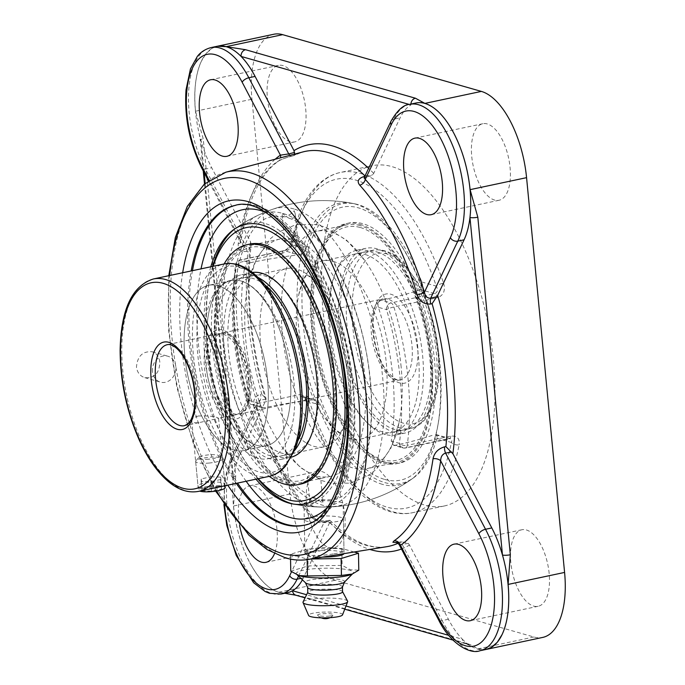 <?xml version="1.0" encoding="UTF-8"?>
<svg xmlns="http://www.w3.org/2000/svg" width="685" height="685" viewBox="0 0 685 685"><rect width="100%" height="100%" fill="white"/><g stroke="black" fill="none" stroke-linecap="round" stroke-linejoin="round"><path stroke-width="0.51" stroke-dasharray="3.42 2.57" d="M334.006 553.797C340.428 552.769 343.759 551.733 343.981 550.68C344.581 548.668 326.925 546.245 314.775 548.334C308.396 549.541 305.099 551.057 304.893 552.889C304.337 556.494 321.864 555.972 334.006 553.797M333.15 506.583C320.982 507.808 303.421 506.189 304.012 503.869C304.234 502.67 307.565 501.754 313.995 501.112C326.163 499.896 343.724 501.506 343.142 503.826C342.911 505.033 339.589 505.95 333.15 506.583M312.574 399.826L315.297 400.057L317.772 401.196L321.179 405.272A142.874 66.197 -102 0 0 413.706 477.702A142.874 66.197 -102 0 0 436.893 438.314L437.133 436.508L435.84 434.487L434.367 434.615L451.124 438.957L451.894 440.78L451.355 442.442A5.797 3.459 10.9 0 0 459.13 444.788A173.913 80.573 78 0 1 412.67 512.688A173.913 80.573 78 0 1 307.642 396.452L299.619 394.594L301.16 396.564L312.574 399.826A133.892 28.308 -5.5 0 0 264.264 407.763L252.885 404.518L299.619 394.594M321.179 405.272L306.726 401.136A5.797 4.992 105.9 0 0 303.292 396.632L303.292 396.632A5.797 4.992 105.9 0 0 301.16 396.564M436.893 438.314L451.355 442.442A168.116 77.884 -102 0 1 387.265 507.2A168.116 77.884 -102 0 1 306.726 401.136L305.253 398.327L305.955 397.172L307.642 396.452M282.109 253.33A5.797 2.689 78 0 1 283.718 250.71A5.797 2.689 78 0 1 284.378 250.736L240.735 260.009A5.797 2.689 -102 0 0 240.075 259.975A5.797 2.689 -102 0 0 238.466 262.603L282.109 253.33C288.548 251.027 292.486 246.703 293.951 240.358A173.913 80.573 78 0 1 340.402 172.457A173.913 80.573 78 0 1 360.25 173.373A173.913 80.573 78 0 1 443.563 283.085A5.797 1.31 161.1 0 0 436.302 286.133C438.16 289.926 437.604 292.426 434.632 293.651A5.797 2.689 78 0 1 437.544 297.718L393.892 306.991A173.913 80.573 78 0 1 407.215 445.353L450.867 436.08C457.152 435.686 459.9 438.58 459.13 444.788M450.867 436.08A5.797 2.689 78 0 1 449.257 438.708A5.797 2.689 78 0 1 448.598 438.674L404.946 447.947A5.797 4.992 -74.1 0 1 402.814 447.879A5.797 4.992 -74.1 0 1 399.381 443.375A168.116 77.884 -102 0 0 386.503 309.629A5.797 4.992 -74.1 0 1 390.981 302.916L434.632 293.651L420.402 289.584C422.679 288.222 423.159 285.705 421.84 282.006A142.874 66.197 -102 0 0 355.566 203.993A142.874 66.197 -102 0 0 306.135 248.963C305.099 251.986 302.59 253.929 298.609 254.803L284.378 250.736C287.683 249.623 290.106 247.662 291.673 244.836A5.797 3.459 -169.1 0 1 291.005 242.67L291.005 242.67A5.797 3.459 -169.1 0 1 293.951 240.358M443.563 283.085C445.652 290.414 443.649 295.295 437.544 297.718M395.382 445.216L393.378 445.181L391.246 441.046L399.381 443.375A5.797 3.16 7.9 0 0 407.215 445.353A5.797 2.689 -102 0 1 405.606 447.973A5.797 2.689 -102 0 1 404.946 447.947L395.382 445.216A133.892 28.308 -5.5 0 0 434.367 434.615M378.36 307.3C377.392 303.72 378.411 301.357 381.417 300.184L390.981 302.916A5.797 2.689 78 0 1 393.892 306.991A5.797 0.925 -16.8 0 0 386.503 309.629L378.36 307.3A153.097 70.932 78 0 1 392.779 376.459A153.097 70.932 78 0 1 391.246 441.046M249.117 402.746L249.126 400.46A168.116 77.884 -102 0 1 236.248 266.713A5.797 4.992 105.9 0 1 240.735 260.009L250.299 262.74C247.062 263.845 245.093 265.943 244.391 269.042L236.248 266.713A5.797 3.16 -172.1 0 1 235.537 264.855A5.797 3.16 -172.1 0 1 238.466 262.603A173.913 80.573 78 0 0 252.885 404.518L250.907 404.501L249.117 402.746C234.612 354.171 230.092 308.207 235.537 264.855A5.797 5.797 0 0 1 240.075 259.975L283.718 250.71C287.512 249.297 289.935 246.617 291.005 242.67L299.371 213.686C304.962 199.9 312.266 189.274 321.299 181.816C327.122 177.072 333.492 173.947 340.402 172.457L372.143 165.71A173.913 80.573 -102 0 0 325.692 332.011A173.913 80.573 -102 0 0 424.572 505.025A173.913 80.573 -102 0 0 444.411 505.95A173.913 80.573 -102 0 0 490.862 339.649A173.913 80.573 -102 0 0 391.983 166.635A173.913 80.573 -102 0 0 372.143 165.71M249.126 400.46L257.269 402.789L262.004 407.669L264.264 407.763M420.402 289.584A133.892 28.308 174.5 0 1 381.417 300.184M250.299 262.74A133.892 28.308 174.5 0 1 298.609 254.803M257.269 402.789A153.097 70.932 78 0 1 244.391 269.042M210.809 266.782A142.874 66.197 -102 0 0 255.933 479.183M204.104 172.552L201.039 140.665A77.516 35.911 78 0 0 211.691 167.739L250.599 241.942L251.172 244.922L248.004 251.104L246.78 251.421C240.726 252.174 237.875 249.614 238.226 243.757A201.279 93.254 78 0 1 277.271 161.626C280.627 159.622 285.585 157.747 292.127 156.009L293.36 155.692A201.835 93.511 78 0 1 302.975 151.916L293.36 155.692M302.385 579.818A77.516 35.911 78 0 0 303.386 577.84L329.793 522.287L329.673 520.249L328.577 521.482L327.344 521.705C320.726 522.441 315.451 520.985 311.521 517.338A201.279 93.254 78 0 1 254.007 407.635C252.414 400.793 254.589 396.332 260.531 394.26L261.764 394.038A201.835 93.511 78 0 1 248.004 251.104M396.469 542.623L400.519 542.023A201.835 93.511 78 0 1 397.865 543.333M409.236 104.437L410.966 104.933A77.516 35.911 78 0 0 400.117 117.837L373.71 173.391L372.786 174.744L370.037 176.225L364.026 176.542M415.983 102.998A77.516 35.911 78 0 0 410.966 104.933A5.797 4.992 -74.1 0 1 410.94 104.069M203.257 170.925L200.294 140.151A5.797 1.224 174.5 0 0 201.039 140.665A77.516 35.911 78 0 1 199.095 133.198A77.516 35.911 78 0 1 195.448 111.244A77.516 35.911 78 0 1 201.424 61.093A77.516 35.911 78 0 1 217.145 46.289L212.187 48.258L206.279 53.361L201.424 61.093C195.619 73.843 193.649 90.557 195.499 111.227L203.222 138.79L235.726 476.332A5.797 1.224 -5.5 0 0 232.797 477.693A5.797 1.224 -5.5 0 0 233.542 478.207A77.516 35.911 78 0 1 239.442 455.859L265.849 400.305L266.063 398.661C250.753 344.349 245.795 293.103 251.172 244.922M199.095 133.198L200.294 140.151A5.797 1.224 174.5 0 1 203.222 138.79M235.726 476.332L233.517 506.001C235.649 526.765 241.043 545.602 249.708 562.513A77.516 35.911 78 0 1 233.457 506.01A77.516 35.911 78 0 1 232.909 485.905A77.516 35.911 78 0 1 233.542 478.207L205.149 183.383M295.954 595.239L295.963 595.239A5.797 4.992 105.9 0 0 298.103 595.308L467.983 643.823A5.797 4.992 -74.1 0 1 465.851 643.763L465.851 643.763A5.797 4.992 -74.1 0 1 462.418 639.251A77.516 35.911 78 0 1 448.401 619.257L409.493 545.046L408.277 543.402L401.684 541.766L400.519 542.023M467.983 643.823C472.299 645.356 475.441 647.077 477.419 648.995L486.333 649.389M486.247 649.406L486.059 649.448A77.516 35.911 78 0 1 477.359 649.003A77.516 35.911 78 0 1 470.244 645.715A77.516 35.911 78 0 1 462.418 639.251L448.632 635.32M287.52 592.671A77.516 35.911 78 0 1 281.783 592.902A77.516 35.911 78 0 1 278.675 592.26A77.516 35.911 78 0 1 249.708 562.513C258.579 579.048 268.255 588.963 278.726 592.251L298.103 595.308M273.82 34.25A77.516 35.911 -102 0 0 251.969 99.231L289.986 494.005A77.516 35.911 -102 0 0 335.196 580.255L533.889 636.999A77.516 35.911 -102 0 0 542.734 637.41M364.506 176.961A5.797 2.475 -103.5 0 0 365.687 177.269A5.797 2.475 -103.5 0 0 366.732 176.199L364.18 177.646M289.858 155.367A5.797 2.808 -104.6 0 0 291.844 156.12A5.797 2.808 -104.6 0 0 292.127 156.009M277.271 161.626A5.797 5.043 55.4 0 0 278.658 160.992A5.797 5.043 55.4 0 0 278.667 160.984A5.797 5.043 55.4 0 0 280.602 157.798M294.618 154.116L293.848 155.572M246.78 251.421A5.797 2.808 -104.6 0 0 245.35 245.247L242.79 244.947L241.06 243.047L240.238 239.639A5.797 3.202 -171.7 0 1 240.949 241.54A5.797 3.202 -171.7 0 1 240.949 241.548A5.797 3.202 -171.7 0 1 238.226 243.757M400.494 545.328C398.661 545.226 399.227 544.926 402.181 544.412A5.797 2.56 -99.5 0 0 399.603 542.109A5.797 2.56 -99.5 0 0 399.235 542.237M327.344 521.705A5.797 2.886 -100.4 0 0 325.555 521.002A5.797 2.886 -100.4 0 0 324.21 522.15L315.639 521.097A5.797 4.016 137.8 0 0 314.903 518.271C291.074 491.487 271.765 454.6 256.986 407.601A5.797 0.976 -17.1 0 1 256.473 408.234L257.123 402.866L257.902 401.615L260.266 400.168A5.797 2.886 -100.4 0 0 260.531 394.26M254.007 407.635A5.797 0.976 -17.1 0 1 256.986 407.592M239.442 455.859L233.157 457.195L260.266 400.168L266.14 399.09L261.764 394.038M314.903 518.271A5.797 4.016 137.8 0 0 314.903 518.262A5.797 4.016 137.8 0 0 311.521 517.338M239.596 525.344A39.122 18.127 78 0 1 249.683 485.802A39.122 18.127 78 0 1 254.152 486.007A39.122 18.127 78 0 1 273.837 513.622A39.122 18.127 78 0 1 274.488 553.66M329.314 547.726A39.122 18.127 -102 0 0 333.775 547.931A39.122 18.127 -102 0 0 343.382 505.898A39.122 18.127 -102 0 0 317.515 471.391A39.122 18.127 -102 0 0 307.068 508.801A39.122 18.127 -102 0 0 329.314 547.726M267.39 98.16A39.122 18.127 -102 0 0 294.678 141.906A39.122 18.127 -102 0 0 304.286 99.873A39.122 18.127 -102 0 0 278.418 65.366A39.122 18.127 -102 0 0 267.39 98.16M487.24 123.934A39.122 18.127 -102 0 0 482.779 123.728A39.122 18.127 -102 0 0 473.172 165.761A39.122 18.127 -102 0 0 499.04 200.268A39.122 18.127 -102 0 0 509.486 162.859A39.122 18.127 -102 0 0 487.24 123.934M549.164 573.499A39.122 18.127 -102 0 0 521.876 529.753A39.122 18.127 -102 0 0 512.269 571.787A39.122 18.127 -102 0 0 538.127 606.293A39.122 18.127 -102 0 0 549.164 573.499M314.269 516.567A19.565 3.331 179 0 1 343.408 518.947A19.565 3.331 179 0 1 323.911 522.629A19.565 3.331 179 0 1 304.294 519.658A19.565 3.331 179 0 1 314.269 516.567M290.765 571.213L308.122 565.93L342.132 565.399L350.497 569.774L358.794 570.16M354.128 551.99L341.832 548.479L307.813 549.002L290.457 554.293L290.543 559.14M307.813 549.002L308.122 565.93M341.832 548.479L342.132 565.399M290.457 554.293L307.12 559.046L307.128 559.628M307.12 559.046L311.11 558.986M351.182 574.484A28.573 4.863 -1 0 0 352.989 573.388A28.573 4.863 -1 0 0 349.735 570.254A28.573 4.863 -1 0 0 315.211 568.653A28.573 4.863 -1 0 0 296.682 574.407A28.573 4.863 -1 0 0 298.532 575.434M322.644 557.111A19.565 3.331 179 0 1 304.911 554.114A19.565 3.331 179 0 1 314.894 551.023A19.565 3.331 179 0 1 344.033 553.412A19.565 3.331 179 0 1 343.99 553.634M329.476 616.072A7.972 1.353 -1 0 0 333.458 615.019A7.972 1.353 -1 0 0 325.555 613.597A7.972 1.353 -1 0 0 317.703 615.301A7.972 1.353 -1 0 0 329.476 616.072M344.384 582.173A19.677 3.348 -1 0 0 344.606 581.848A19.677 3.348 -1 0 0 342.14 580.015A19.677 3.348 -1 0 0 319.27 578.851A19.677 3.348 -1 0 0 305.364 582.558A19.677 3.348 -1 0 0 305.604 582.875M342.423 587.122A17.39 2.963 -1 0 0 342.466 586.899A17.39 2.963 -1 0 0 340.24 585.504A17.39 2.963 -1 0 0 320.649 584.433A17.39 2.963 -1 0 0 307.685 587.524A17.39 2.963 -1 0 0 307.745 587.747M342.551 591.797A17.39 2.963 -1 0 0 342.483 591.54A17.39 2.963 -1 0 0 340.325 590.393A17.39 2.963 -1 0 0 321.47 589.28A17.39 2.963 -1 0 0 307.839 592.165A17.39 2.963 -1 0 0 307.779 592.422M347.612 601.173A22.357 3.802 -1 0 0 344.838 599.7A22.357 3.802 -1 0 0 320.589 598.262A22.357 3.802 -1 0 0 303.061 601.978M342.543 614.856A17.005 2.894 -1 0 0 340.402 613.28A17.005 2.894 -1 0 0 320.674 612.27A17.005 2.894 -1 0 0 308.618 615.464M152.438 371.647A13.477 11.602 -74.1 0 1 167.825 356.209A13.477 11.602 -74.1 0 1 175.805 366.68A13.477 11.602 -74.1 0 1 160.418 382.127A13.477 11.602 -74.1 0 1 152.438 371.647M159.836 362.125C159.151 356.705 156.6 353.246 152.198 351.748C142.634 351.045 137.394 356.166 136.469 367.091C137.257 372.537 140.031 376.065 144.792 377.666C154.433 378.385 159.442 373.205 159.836 362.125M218.01 486.487C222.497 485.571 224.783 484.723 224.885 483.944C222.479 481.906 215.784 481.495 204.815 482.719C200.345 483.798 198.093 485.066 198.059 486.53C200.499 488.859 207.153 488.85 218.01 486.487M290.106 374.952A84.469 39.139 -102 0 0 231.196 280.507A84.469 39.139 -102 0 0 207.384 351.328A84.469 39.139 -102 0 0 266.294 445.764A84.469 39.139 -102 0 0 290.106 374.952A84.469 39.139 78 0 1 266.294 445.764A84.469 39.139 78 0 1 210.466 371.27A84.469 39.139 78 0 1 231.196 280.507A84.469 39.139 78 0 1 240.829 280.953A84.469 39.139 78 0 1 290.106 374.952M222.95 334.083A41.408 19.18 78 0 1 246.489 375.277A41.408 19.18 78 0 1 235.426 414.879A41.408 19.18 78 0 1 208.06 378.36A41.408 19.18 78 0 1 218.224 333.869A41.408 19.18 78 0 1 222.95 334.083M198.385 416C209.439 415.735 216.169 416.506 218.566 418.304L201.972 421.986C195.799 423.381 192.391 423.013 191.731 420.881C191.706 418.86 193.923 417.233 198.385 416M184.839 356.114A84.469 39.139 78 0 1 208.651 285.302A84.469 39.139 78 0 1 267.57 379.738A84.469 39.139 78 0 1 243.757 450.55A84.469 39.139 78 0 1 184.839 356.114A84.469 39.139 -102 0 0 243.757 450.55A84.469 39.139 -102 0 0 267.57 379.738A84.469 39.139 -102 0 0 208.651 285.302A84.469 39.139 -102 0 0 184.839 356.114M349.915 370.439A91.096 42.205 -102 0 0 322.078 289.798A91.096 42.205 -102 0 0 296.776 269.077A91.096 42.205 -102 0 0 286.381 268.597A91.096 42.205 -102 0 0 264.025 366.475A91.096 42.205 -102 0 0 324.236 446.808A91.096 42.205 -102 0 0 348.228 412.927A91.096 42.205 -102 0 0 349.915 370.439M333.133 261.353A91.096 42.205 78 0 1 386.272 362.716A91.096 42.205 78 0 1 360.593 439.085A91.096 42.205 78 0 1 324.895 417.884A91.096 42.205 78 0 1 298.746 294.755A91.096 42.205 78 0 1 322.738 260.874A91.096 42.205 78 0 1 333.133 261.353M240.837 280.953A91.096 42.205 78 0 1 292.623 371.587A91.096 42.205 78 0 1 268.297 458.693A91.096 42.205 78 0 1 208.086 378.351A91.096 42.205 78 0 1 230.443 280.473A91.096 42.205 78 0 1 240.829 280.953M294.122 210.74L295.184 213.617C295.56 215.955 294.559 217.607 292.187 218.575L289.036 218.258C285.371 215.981 283.299 214.371 282.811 213.429L282.169 214.953L283.924 216.802L285.782 216.751C290.397 214.414 293.171 212.41 294.122 210.74M296.485 235.263L291.082 238.996L286.065 240.007L284.669 240.906L290.046 241.814L296.691 240.615L297.401 236.616L296.485 235.263M310.939 505.556C311.726 504.228 314.501 502.319 319.27 499.836L321.128 499.785L322.926 501.703L322.301 503.424C322.01 502.516 319.904 500.812 315.999 498.329L312.865 498.012C310.596 498.834 309.603 500.461 309.894 502.884L310.939 505.556A150.135 69.553 -102 0 0 320.614 507.054A150.135 69.553 -102 0 0 370.388 380.492A150.135 69.553 -102 0 0 282.811 213.429A150.135 69.553 -102 0 0 258.587 215.022A150.135 69.553 -102 0 0 226.906 364.103A150.135 69.553 -102 0 0 310.939 505.556M296.708 240.606A121.331 56.213 78 0 1 364.66 374.678A121.331 56.213 78 0 1 330.461 476.4A121.331 56.213 78 0 1 319.416 476.435L312.762 477.702L308.241 477.539L307.411 476.769L308.764 475.801L313.79 474.825A121.331 56.213 78 0 1 282.366 447.391A121.331 56.213 78 0 1 247.884 285.08A121.331 56.213 78 0 1 280.037 239.031A121.331 56.213 78 0 1 291.082 238.996M286.801 482.094A121.331 56.213 -102 0 0 300.647 482.728A121.331 56.213 -102 0 0 333.056 366.706A121.331 56.213 -102 0 0 264.076 246.001A121.331 56.213 -102 0 0 250.231 245.358A121.331 56.213 -102 0 0 217.821 361.38A121.331 56.213 -102 0 0 286.801 482.094M401.136 366.937A121.331 56.213 -102 0 0 364.608 260.291A121.331 56.213 -102 0 0 330.358 231.924A121.331 56.213 -102 0 0 316.513 231.282A121.331 56.213 -102 0 0 286.741 361.646A121.331 56.213 -102 0 0 366.937 468.651A121.331 56.213 -102 0 0 399.081 422.594A121.331 56.213 -102 0 0 401.136 366.937M313.79 474.825L319.946 478.909L320.708 478.712L319.416 476.435M360.164 225.588A121.331 56.213 -102 0 0 346.327 224.945A121.331 56.213 -102 0 0 313.918 340.967A121.331 56.213 -102 0 0 382.898 461.681A121.331 56.213 -102 0 0 396.743 462.315A121.331 56.213 -102 0 0 429.152 346.293A121.331 56.213 -102 0 0 360.164 225.588M258.262 478.687A139.552 64.655 78 0 1 246.72 463.728A139.552 64.655 78 0 1 208.685 284.643A139.552 64.655 78 0 1 213.146 266.285M293.248 504.032A144.03 66.728 -102 0 0 295.098 504.425A144.03 66.728 -102 0 0 343.399 349.633A144.03 66.728 -102 0 0 236.351 227.788A144.03 66.728 -102 0 0 234.809 228.91M212.675 266.379A144.03 66.728 -102 0 0 209.233 281.526A144.03 66.728 -102 0 0 248.492 466.357A144.03 66.728 -102 0 0 257.8 478.789M382.341 484.329A144.03 66.728 78 0 1 298.317 324.065A144.03 66.728 78 0 1 351.859 203.248A144.03 66.728 78 0 1 398.482 241.325A144.03 66.728 78 0 1 439.376 364.343A144.03 66.728 78 0 1 437.741 426.156A144.03 66.728 78 0 1 410.623 479.894A144.03 66.728 78 0 1 382.341 484.329M293.951 208.985A152.224 70.521 -102 0 0 272.467 209.345A152.224 70.521 -102 0 0 236.659 358.272A152.224 70.521 -102 0 0 322.472 505.188A152.224 70.521 -102 0 0 335.607 506.6A152.224 70.521 -102 0 0 382.752 378.368A152.224 70.521 -102 0 0 293.951 208.985M384.61 479.406A139.552 64.655 -102 0 0 438.289 423.039A139.552 64.655 -102 0 0 400.254 243.954A139.552 64.655 -102 0 0 302.445 283.967A139.552 64.655 -102 0 0 384.61 479.406M208.934 463.06A13.477 2.851 -5.5 0 0 222.479 458.899A13.477 2.851 -5.5 0 0 222.103 458.316A13.477 2.851 -5.5 0 0 209.19 457.315A13.477 2.851 -5.5 0 0 195.901 460.834A13.477 2.851 -5.5 0 0 195.645 461.476A13.477 2.851 -5.5 0 0 208.934 463.06M208.66 459.19A10.215 2.158 174.5 0 1 198.778 457.503A10.215 2.158 174.5 0 1 208.548 454.866A10.215 2.158 174.5 0 1 218.643 455.594A10.215 2.158 174.5 0 1 208.66 459.19M225.228 487.446A13.477 2.851 -5.5 0 0 211.939 485.862A13.477 2.851 -5.5 0 0 198.393 490.032A13.477 2.851 -5.5 0 0 199.78 491.111M210.997 476.811L220.681 477.137L220.579 479.551L210.792 481.623L201.099 481.298L201.21 478.892L210.997 476.811L211.913 486.324L202.126 488.405L202.015 490.82L211.708 491.145L221.495 489.064L221.597 486.658L211.913 486.324M221.597 486.658L220.681 477.137M221.495 489.064L220.579 479.551M211.708 491.145L210.792 481.623M202.015 490.82L201.099 481.298M202.126 488.405L201.21 478.892M360.045 224.303A122.649 56.821 78 0 1 429.778 346.327A122.649 56.821 78 0 1 397.017 463.608A122.649 56.821 78 0 1 383.026 462.966A122.649 56.821 78 0 1 313.293 340.942A122.649 56.821 78 0 1 346.053 223.661A122.649 56.821 78 0 1 360.045 224.303M385.895 462.349A122.649 56.821 78 0 1 316.162 340.334A122.649 56.821 78 0 1 348.922 223.053A122.649 56.821 78 0 1 362.913 223.695A122.649 56.821 78 0 1 432.646 345.719A122.649 56.821 78 0 1 399.894 463A122.649 56.821 78 0 1 385.895 462.349M385.244 434.453A94.41 43.737 78 0 1 331.574 340.531A94.41 43.737 78 0 1 356.782 250.248A94.41 43.737 78 0 1 367.554 250.753A94.41 43.737 78 0 1 421.232 344.675A94.41 43.737 78 0 1 396.016 434.949A94.41 43.737 78 0 1 385.244 434.453M394.509 432.483A94.41 43.737 78 0 1 340.839 338.561A94.41 43.737 78 0 1 366.047 248.287A94.41 43.737 78 0 1 376.818 248.783A94.41 43.737 78 0 1 430.497 342.705A94.41 43.737 78 0 1 405.28 432.98A94.41 43.737 78 0 1 394.509 432.483M377.135 252.003A91.096 42.205 78 0 1 428.921 342.628A91.096 42.205 78 0 1 404.595 429.743A91.096 42.205 78 0 1 394.2 429.264A91.096 42.205 78 0 1 342.406 338.63A91.096 42.205 78 0 1 366.74 251.523A91.096 42.205 78 0 1 377.135 252.003M365.233 254.529A91.096 42.205 78 0 1 417.019 345.163A91.096 42.205 78 0 1 392.693 432.269A91.096 42.205 78 0 1 382.298 431.79A91.096 42.205 78 0 1 330.504 341.164A91.096 42.205 78 0 1 354.839 254.049A91.096 42.205 78 0 1 365.233 254.529M360.353 227.531A119.336 55.288 78 0 1 429.974 360.327A119.336 55.288 78 0 1 382.718 459.738A119.336 55.288 78 0 1 313.096 326.942A119.336 55.288 78 0 1 360.353 227.531M249.957 244.074A122.649 56.821 -102 0 0 241.822 247.251A122.649 56.821 -102 0 0 221.957 384.944A122.649 56.821 -102 0 0 300.921 484.021M224.149 263.948A122.649 56.821 -102 0 0 216.982 376.459A122.649 56.821 -102 0 0 269.265 476.349M252.388 272.476A94.41 43.737 -102 0 0 250.958 272.733A94.41 43.737 -102 0 0 244.691 275.182A94.41 43.737 -102 0 0 229.398 381.168A94.41 43.737 -102 0 0 290.183 457.426A94.41 43.737 -102 0 0 291.604 457.075M258.039 277.425A94.41 43.737 -102 0 0 241.694 274.702A94.41 43.737 -102 0 0 235.426 277.142A94.41 43.737 -102 0 0 220.142 383.129A94.41 43.737 -102 0 0 280.927 459.395A94.41 43.737 -102 0 0 287.186 456.946A94.41 43.737 -102 0 0 294.747 450.259M264.864 284.934A91.096 42.205 -102 0 0 242.379 277.939A91.096 42.205 -102 0 0 236.334 280.302A91.096 42.205 -102 0 0 221.58 382.564A91.096 42.205 -102 0 0 280.233 456.159A91.096 42.205 -102 0 0 286.279 453.795A91.096 42.205 -102 0 0 297.932 440.626M248.235 277.776A91.096 42.205 -102 0 0 233.482 380.038A91.096 42.205 -102 0 0 292.135 453.624A91.096 42.205 -102 0 0 298.18 451.269A91.096 42.205 -102 0 0 312.934 348.999A91.096 42.205 -102 0 0 254.281 275.413A91.096 42.205 -102 0 0 248.235 277.776M242.73 250.402A119.336 55.288 -102 0 0 225.742 393.104A119.336 55.288 -102 0 0 308.147 477.685A119.336 55.288 -102 0 0 325.135 334.991A119.336 55.288 -102 0 0 242.73 250.402M421.84 282.006L436.302 286.133A168.116 77.884 -102 0 0 355.763 180.078A168.116 77.884 -102 0 0 291.673 244.836L306.135 248.963M435.865 434.495L450.499 438.674L405.606 447.973A5.797 5.797 0 0 1 402.814 447.879L393.378 445.181M246.146 481.264A157.764 73.09 78 0 1 201.03 268.854M264.067 211.665A157.764 73.09 78 0 1 346.952 348.853A157.764 73.09 78 0 1 326.993 507.893M303.755 525.232A163.561 75.778 -102 0 0 304.414 525.095A163.561 75.778 -102 0 0 348.1 368.701A163.561 75.778 -102 0 0 255.111 205.98A163.561 75.778 -102 0 0 236.453 205.123A163.561 75.778 -102 0 0 235.794 205.269M192.442 270.678A163.561 75.778 -102 0 0 237.558 483.088M253.835 206.253A163.561 75.778 78 0 1 346.824 368.967A163.561 75.778 78 0 1 303.138 525.369L304.414 525.095C321.522 520.883 334.468 507.842 343.271 485.973C350.788 467.11 354.65 444.291 354.873 417.507C354.684 370.517 345.103 325.538 326.137 282.58C302.821 230.896 268.049 198.325 236.453 205.123L235.178 205.389A163.561 75.778 78 0 1 253.835 206.253M236.282 483.362A163.561 75.778 78 0 1 191.166 270.952M182.672 272.758A169.358 78.458 -102 0 0 227.788 485.16M216.58 490.974A192.211 89.05 78 0 1 169.7 275.516M225.819 172.218A197.999 91.73 -102 0 0 175.266 363.247A197.999 91.73 -102 0 0 287.494 558.061A197.999 91.73 -102 0 0 308.079 559.482M329.896 520.317L338.947 528.82C356.286 543.205 372.246 549.156 386.828 546.673A201.835 93.511 78 0 1 328.577 521.482M289.986 494.005L233.517 506.001A5.797 1.224 -5.4 0 0 233.457 506.01M195.448 111.244A5.797 1.224 174.4 0 1 195.499 111.227L251.969 99.231M345.993 606.002L306.58 594.751M533.889 636.999L477.419 648.995A5.797 4.992 -74 0 1 477.359 649.003M278.675 592.26A5.797 4.983 105.9 0 0 278.726 592.251L335.196 580.255M250.599 241.942A207.623 96.191 -102 0 0 265.849 400.305M329.793 522.287A207.623 96.191 -102 0 0 369.849 549.43M401.453 549.002A207.623 96.191 -102 0 0 409.493 545.046M390.989 121.236A5.797 4.393 -154.6 0 1 393.832 119.164L366.732 176.199L372.786 174.744M373.71 173.391A207.623 96.191 -102 0 0 368.616 168.304M201.904 168.347A5.797 2.663 152.3 0 0 205.414 169.075L245.35 245.247L251.181 243.732M298.532 576.162L324.21 522.15L330.084 521.071M408.277 543.402L402.181 544.412L442.116 620.584A5.797 2.663 -27.7 0 1 438.606 619.865M281.235 594.006A77.516 35.911 -102 0 1 272.39 593.595A77.516 35.911 -102 0 1 232.84 537.031A77.516 35.911 -102 0 1 233.157 457.195A5.797 4.393 25.4 0 0 230.314 459.267A5.797 4.393 25.4 0 0 230.52 462.82L256.473 408.234A207.067 95.934 -102 0 0 315.639 521.097L291.545 571.769M224.697 505.761A71.719 33.222 78 0 1 230.52 462.82M448.401 619.257L442.116 620.584A77.516 35.911 -102 0 0 479.928 650.75M275.19 159.228A207.067 95.934 -102 0 0 240.238 239.639L209.105 180.249M211.014 47.59A77.516 35.911 -102 0 0 189.163 112.571A77.516 35.911 -102 0 0 205.414 169.075L211.691 167.739M409.707 104.334A77.516 35.911 -102 0 0 393.832 119.164L400.117 117.837M303.386 577.84L300.861 578.371M300.938 384.311A105.31 48.789 -102 0 0 239.502 267.124A105.31 48.789 -102 0 0 197.802 354.856A105.31 48.789 -102 0 0 259.23 472.042A105.31 48.789 -102 0 0 300.938 384.311M269.102 476.383A108.572 50.305 78 0 1 256.712 475.818A108.572 50.305 78 0 1 194.985 367.802A108.572 50.305 78 0 1 223.978 263.982M153.32 278.992A108.572 50.305 -102 0 0 124.327 382.812A108.572 50.305 -102 0 0 186.055 490.82A108.572 50.305 -102 0 0 198.444 491.393M218.224 333.869L167.277 344.692A41.408 19.18 78 0 1 172.003 344.906A41.408 19.18 78 0 1 196.158 390.981A41.408 19.18 78 0 1 184.488 425.693L201.972 421.986M400.22 427.979A91.096 42.205 78 0 1 348.425 337.354A91.096 42.205 78 0 1 372.76 250.248A91.096 42.205 78 0 1 383.155 250.727A91.096 42.205 78 0 1 436.294 352.09A91.096 42.205 78 0 1 410.615 428.459A91.096 42.205 78 0 1 400.22 427.979M249.126 380.74A45.553 21.107 -102 0 0 222.556 330.059A45.553 21.107 -102 0 0 204.524 367.999A45.553 21.107 -102 0 0 231.093 418.689A45.553 21.107 -102 0 0 249.126 380.74M250.693 379.404A41.408 19.18 78 0 1 239.022 414.117A41.408 19.18 78 0 1 234.296 413.894A41.408 19.18 78 0 1 210.749 372.7A41.408 19.18 78 0 1 221.812 333.107A41.408 19.18 78 0 1 226.538 333.321A41.408 19.18 78 0 1 250.693 379.404M387.804 299.071A41.408 19.18 -102 0 0 383.086 298.848A41.408 19.18 -102 0 0 372.024 338.441A41.408 19.18 -102 0 0 395.562 379.636A41.408 19.18 -102 0 0 400.288 379.858A41.408 19.18 -102 0 0 411.959 345.146A41.408 19.18 -102 0 0 387.804 299.071M417.576 344.957A45.553 21.107 78 0 1 399.543 382.906A45.553 21.107 78 0 1 372.974 332.225A45.553 21.107 78 0 1 391.007 294.276A45.553 21.107 78 0 1 417.576 344.957M437.852 350.754A86.952 40.287 -102 0 0 387.128 253.989A86.952 40.287 -102 0 0 352.698 326.428A86.952 40.287 -102 0 0 403.422 423.193A86.952 40.287 -102 0 0 437.852 350.754M343.981 550.68L343.142 503.826M304.893 552.889L304.012 503.869M444.411 505.95L412.67 512.688C373.248 521.473 328.963 470.972 305.347 399.244L303.155 396.589L315.348 400.074M262.004 407.669L250.907 404.501M291.399 503.68A153.243 153.243 0 0 0 413.706 477.702M355.566 203.993A153.243 153.243 0 0 0 233.26 229.972M168.775 275.704L168.493 329.802L176.798 387.034L192.973 442.424L215.612 491.128M232.909 485.905L232.797 477.693L204.507 183.94M470.244 645.715L465.851 643.763L452.896 640.064M344.76 609.179L305.073 597.842M281.783 592.902L284.703 593.27M363.966 177.972L370.037 176.225M293.625 155.658L291.844 156.12C286.073 157.653 281.681 159.28 278.658 160.992C259.966 174.136 247.396 200.988 240.949 241.54L241.069 243.055L208.411 180.763M401.684 541.766L398.499 542.28M223.901 504.571L224.611 479.577L230.314 459.267L257.123 402.866L256.978 407.601M329.673 520.249L325.555 521.002C318.551 520.703 314.997 519.787 314.903 518.262M265.943 562.342L333.775 547.931M249.683 485.802L317.515 471.391M226.846 156.317L294.678 141.906M210.586 79.777L278.418 65.366M431.207 214.679L499.04 200.268M414.947 138.13L482.779 123.728M470.295 620.704L538.127 606.293M454.044 544.164L521.876 529.753M304.294 519.658L304.911 554.114M343.408 518.947L344.033 553.412M317.703 615.301A10.549 10.549 0 0 0 321.282 617.836M329.973 617.673A10.549 10.549 0 0 0 333.458 615.019M352.45 573.944L352.989 573.388M297.247 574.938L296.682 574.407M144.792 377.666L160.418 382.127M152.198 351.748L167.825 356.209M235.426 414.879L217.873 418.603M191.731 420.881L198.059 486.53M218.566 418.304L224.885 483.944M231.196 280.507L208.651 285.302L231.196 280.507M266.294 445.764L243.757 450.55L266.294 445.764M322.078 289.798C312.428 278.726 307.103 273.88 306.109 275.267L307.419 274.993C305.955 274.128 303.061 280.713 298.746 294.755M348.228 412.927C343.913 426.969 341.019 433.554 339.546 432.689L340.865 432.406C339.871 433.802 334.545 428.956 324.895 417.884M360.593 439.085L410.615 428.459C416.189 427.217 421.035 424.161 425.145 419.288L433.168 405.152C438.614 390.416 440.352 372.4 438.383 351.114C435.669 325.204 428.639 302.094 417.285 281.8L403.191 262.723C393.31 252.602 383.172 248.441 372.76 250.248L322.738 260.874M248.595 380.38C247.362 368.547 244.271 357.887 239.339 348.4C236.042 342.329 232.643 338.005 229.133 335.427C226.059 333.33 223.618 332.55 221.812 333.107L383.086 298.848C381.22 299.08 379.319 300.758 377.384 303.866L374.121 313.353C372.46 322.387 372.871 332.602 375.346 344.016C377.82 354.642 381.485 363.452 386.349 370.448L393.036 377.589C396.076 379.644 398.499 380.406 400.288 379.858L239.022 414.117L241.899 412.635L244.716 409.091C248.312 402.66 249.605 393.087 248.595 380.38M286.381 268.597L230.443 280.473M324.236 446.808L268.297 458.693M282.169 214.953L284.669 240.906M295.184 213.617L297.401 236.616M289.036 218.258C323.397 228.225 364.189 305.758 370.028 380.089C377.221 444.685 357.296 497.045 332.585 499.827L321.128 499.785M280.037 239.031L250.231 245.358M330.461 476.4L300.647 482.728M364.608 260.291L346.584 240.152L325.229 227.103L315.699 224.406L295.834 224.629L278.11 232.335L270.515 238.611L256.216 259.264L247.884 285.08M399.081 422.594L390.801 448.324L376.604 468.925L368.984 475.262L350.746 483.139L331.42 483.302L321.924 480.647L300.467 467.598L282.366 447.391M322.926 501.703L320.708 478.712M309.894 502.884L307.394 476.923M346.327 224.945L316.513 231.282M396.743 462.315L366.937 468.651M258.587 215.022A153.243 153.243 0 0 0 236.359 227.78M295.021 504.417A153.243 153.243 0 0 0 320.614 507.054M246.72 463.728L248.492 466.357M208.685 284.643L209.233 281.526M351.859 203.248A153.243 153.243 0 0 0 272.467 209.345M335.607 506.6A153.243 153.243 0 0 0 410.623 479.894M400.254 243.954L398.482 241.325M438.289 423.039L437.741 426.156M283.924 216.802L272.459 216.76C241.719 219.149 221.863 297.573 241.403 375.902C254.537 436.961 288.214 489.638 315.999 498.329M198.778 457.503L195.901 460.834M218.643 455.594L222.103 458.316M195.645 461.476L198.393 490.032M222.479 458.899L225.065 485.742M397.017 463.608L399.894 463M346.053 223.661L348.922 223.053M396.016 434.949L405.28 432.98M356.782 250.248L366.047 248.287M392.693 432.269L404.595 429.743M354.839 254.049L366.74 251.523M250.958 272.733L241.694 274.702M290.183 457.426L280.927 459.395M254.281 275.413L242.379 277.939M292.135 453.624L280.233 456.159"/><path stroke-width="1.03" d="M255.933 479.183A142.874 66.197 -102 0 0 288.847 503.047A142.874 66.197 -102 0 0 291.399 503.68A142.874 66.197 -102 0 0 345.42 384.02A142.874 66.197 -102 0 0 233.26 229.972A142.874 66.197 -102 0 0 210.809 266.782M486.333 649.389L491.368 647.402L497.25 642.307L502.071 634.584A77.516 35.911 78 0 0 508.056 584.433A77.516 35.911 78 0 0 502.465 555.013A5.797 1.224 -5.5 0 0 510.325 554.756L477.822 217.213A5.797 1.224 174.5 0 1 469.961 217.47L502.465 555.013A77.516 35.911 78 0 0 491.804 527.938L452.905 453.727L445.875 446.611L444.591 446.825C438.16 448.726 434.307 452.708 433.04 458.762A201.279 93.254 78 0 1 394.003 540.893L392.89 542.255L396.469 542.623M365.293 176.233L364.026 176.542C358.169 178.46 356.739 181.337 359.745 185.181A201.279 93.254 78 0 1 417.259 294.884C419.725 301.546 424.255 304.577 430.839 303.986L432.107 303.678A201.835 93.511 78 0 1 445.875 446.611M410.94 104.069A5.797 4.992 -74.1 0 1 415.452 98.229L245.564 49.714A5.797 4.992 105.9 0 0 241.086 56.418A77.516 35.911 78 0 1 255.103 76.42L294.002 150.623L294.618 154.116M245.564 49.714L226.196 46.657L217.393 46.237M508.056 584.433A5.797 1.224 -5.4 0 0 508.116 584.425C509.931 605.095 507.919 621.817 502.071 634.584A77.516 35.911 78 0 1 486.204 649.414A77.516 35.911 78 0 1 486.059 649.448L542.734 637.41A77.516 35.911 -102 0 0 564.586 572.429L526.568 177.655A77.516 35.911 -102 0 0 481.358 91.405L282.665 34.661A77.516 35.911 -102 0 0 273.82 34.25L217.145 46.289A77.516 35.911 78 0 1 217.291 46.255A77.516 35.911 78 0 1 226.136 46.666A77.516 35.911 78 0 1 241.086 56.418L409.236 104.437M417.259 294.884A5.797 0.976 162.9 0 0 424.417 292.238C425.317 296.442 427.397 298.42 430.677 298.172L457.785 241.146A77.516 35.911 -102 0 0 458.094 161.309A77.516 35.911 -102 0 0 418.544 104.745A77.516 35.911 -102 0 0 409.707 104.334L415.983 102.998A77.516 35.911 78 0 1 424.828 103.409A77.516 35.911 78 0 1 453.795 133.164C444.959 116.613 435.326 106.697 424.888 103.401L415.452 98.229M477.822 217.213L470.098 189.651C467.932 168.895 462.495 150.058 453.795 133.164A77.516 35.911 78 0 1 470.047 189.668A77.516 35.911 78 0 1 469.961 217.47A77.516 35.911 78 0 1 464.062 239.81L437.655 295.363L432.107 303.678M564.586 572.429L508.116 584.425L510.325 554.756M302.385 579.818A77.516 35.911 78 0 1 292.529 590.735A5.797 4.992 105.9 0 0 295.963 595.239L305.073 597.842M306.58 594.751L292.529 590.735A77.516 35.911 78 0 1 287.52 592.671L281.235 594.006A77.516 35.911 -102 0 0 297.102 579.176L298.532 576.162M364.103 177.869L365.251 179.384A5.797 4.016 -42.2 0 1 359.745 185.181M364.026 176.542A5.797 2.475 -103.5 0 0 364.506 176.961M436.73 296.716L430.677 298.172A5.797 2.475 -103.5 0 0 430.839 303.986M280.602 157.798A5.797 5.043 55.4 0 0 280.396 155.152L288.753 153.928A5.797 2.808 -104.6 0 0 289.858 155.367M444.591 446.825A5.797 2.56 -99.5 0 0 445.592 453.093C442.399 454.104 440.755 456.681 440.652 460.834A5.797 3.202 8.3 0 0 433.04 458.762M394.003 540.893A5.797 5.043 -124.6 0 1 400.494 545.328L399.449 545.166C398.97 543.753 395.322 541.835 395.921 542.503L398.499 542.28M274.488 553.66A39.122 18.127 78 0 1 265.943 562.342A39.122 18.127 78 0 1 261.482 562.137A39.122 18.127 78 0 1 239.596 525.344M443.015 576.958A39.122 18.127 78 0 1 454.044 544.164A39.122 18.127 78 0 1 481.324 587.901A39.122 18.127 78 0 1 470.295 620.704A39.122 18.127 78 0 1 443.015 576.958M237.875 123.514A39.122 18.127 78 0 1 226.846 156.317A39.122 18.127 78 0 1 199.558 112.571A39.122 18.127 78 0 1 210.586 79.777A39.122 18.127 78 0 1 237.875 123.514M426.738 214.473A39.122 18.127 78 0 1 404.492 175.548A39.122 18.127 78 0 1 414.947 138.13A39.122 18.127 78 0 1 419.408 138.344A39.122 18.127 78 0 1 441.654 177.261A39.122 18.127 78 0 1 431.207 214.679A39.122 18.127 78 0 1 426.738 214.473M290.543 559.14L290.765 571.213L299.131 575.588L307.419 575.974L307.128 559.628M311.11 558.986L341.139 558.523L358.486 553.232L354.128 551.99M358.486 553.232L358.794 570.16L352.261 574.03L341.438 575.443L307.419 575.974M341.139 558.523L341.438 575.443M297.538 575.058L298.532 575.434A28.573 4.863 -1 0 0 299.91 575.888A28.573 4.863 -1 0 0 326.471 577.9A28.573 4.863 -1 0 0 351.182 574.484L352.261 574.03M343.99 553.634A19.565 3.331 179 0 1 334.049 556.494A19.565 3.331 179 0 1 322.644 557.111M297.247 574.938L305.604 582.875A19.677 3.348 -1 0 0 307.83 583.894A19.677 3.348 -1 0 0 328.346 585.196A19.677 3.348 -1 0 0 344.384 582.173L352.45 573.944M305.442 582.712L307.745 587.747A17.39 2.963 -1 0 0 309.92 588.929A17.39 2.963 -1 0 0 328.877 590.033A17.39 2.963 -1 0 0 342.423 587.122L344.538 582.01M307.693 587.636L307.779 592.422A17.39 2.963 -1 0 0 310.005 593.827A17.39 2.963 -1 0 0 329.596 594.897A17.39 2.963 -1 0 0 342.551 591.797L342.466 587.011M307.779 592.294L303.061 601.978A22.357 3.802 -1 0 0 303.044 602.569A22.357 3.802 -1 0 0 305.852 604.11A22.357 3.802 -1 0 0 330.273 605.531A22.357 3.802 -1 0 0 347.646 601.764A22.357 3.802 -1 0 0 347.612 601.173L342.551 591.669M303.044 602.569L308.618 615.464A17.005 2.894 -1 0 0 310.75 616.637A17.005 2.894 -1 0 0 329.331 617.716A17.005 2.894 -1 0 0 342.543 614.856L347.646 601.764M213.146 266.285A139.552 64.655 78 0 1 330.864 321.248A139.552 64.655 78 0 1 288.513 499.819A139.552 64.655 78 0 1 258.262 478.687M257.8 478.789A144.03 66.728 -102 0 0 291.622 503.603A144.03 66.728 -102 0 0 293.248 504.032M234.809 228.91A144.03 66.728 -102 0 0 212.675 266.379M199.78 491.111A13.477 2.851 -5.5 0 0 211.682 491.607A13.477 2.851 -5.5 0 0 225.228 487.446L225.065 485.742M269.265 476.349A122.649 56.821 -102 0 0 298.052 484.629L300.921 484.021A122.649 56.821 -102 0 0 309.055 480.844A122.649 56.821 -102 0 0 328.92 343.151A122.649 56.821 -102 0 0 249.957 244.074L247.079 244.682A122.649 56.821 -102 0 0 238.945 247.859A122.649 56.821 -102 0 0 224.149 263.948M298.052 484.629A122.649 56.821 -102 0 0 306.186 481.452A122.649 56.821 -102 0 0 326.051 343.759A122.649 56.821 -102 0 0 247.079 244.682M291.604 457.075A94.41 43.737 -102 0 0 296.451 454.986A94.41 43.737 -102 0 0 312.112 350.523A94.41 43.737 -102 0 0 252.388 272.476M294.747 450.259A94.41 43.737 -102 0 0 304.089 357.964A94.41 43.737 -102 0 0 258.039 277.425M297.932 440.626A91.096 42.205 -102 0 0 302.59 358.281A91.096 42.205 -102 0 0 264.864 284.934M326.993 507.893A157.764 73.09 78 0 1 290.234 517.526A157.764 73.09 78 0 1 246.146 481.264M201.03 268.854A157.764 73.09 78 0 1 264.067 211.665M235.794 205.269A163.561 75.778 -102 0 0 192.442 270.678M237.558 483.088A163.561 75.778 -102 0 0 285.756 524.239A163.561 75.778 -102 0 0 303.755 525.232M191.166 270.952A163.561 75.778 78 0 1 235.178 205.389C269.556 193.958 325.092 265.515 341.13 354.625C359.745 440.001 337.791 521.764 303.138 525.369A163.561 75.778 78 0 1 284.481 524.504A163.561 75.778 78 0 1 236.282 483.362M227.788 485.16A169.358 78.458 -102 0 0 280.002 531.217A169.358 78.458 -102 0 0 348.502 414.759A169.358 78.458 -102 0 0 273.769 216.28A169.358 78.458 -102 0 0 182.672 272.758M169.7 275.516A192.211 89.05 78 0 1 268.982 191.175A192.211 89.05 78 0 1 359.728 415.487A192.211 89.05 78 0 1 282.143 553.446A192.211 89.05 78 0 1 216.58 490.974M215.612 491.128L248.946 535.208L267.047 549.524L285.576 557.95C293.223 560.142 300.724 560.655 308.079 559.482A197.999 91.73 -102 0 0 363.298 371.938A197.999 91.73 -102 0 0 250.393 172.791A197.999 91.73 -102 0 0 225.819 172.218L204.293 184.137L187.279 206.442L175.334 237.515L168.775 275.704M225.819 172.218L302.975 151.916A201.835 93.511 78 0 1 328.029 152.498A201.835 93.511 78 0 1 364.994 175.934M397.865 543.333A201.835 93.511 78 0 1 386.828 546.673L308.079 559.482M282.665 34.661L226.196 46.657A5.797 4.983 105.9 0 0 226.136 46.666M424.828 103.409A5.797 4.992 -74 0 1 424.888 103.401L481.358 91.405M526.568 177.655L470.098 189.651A5.797 1.224 174.4 0 1 470.047 189.668M205.149 183.383L204.104 172.552M448.632 635.32L345.993 606.002M369.849 549.43A207.623 96.191 -102 0 0 401.453 549.002M368.616 168.304A207.623 96.191 -102 0 0 294.002 150.623M294.584 152.412L288.753 153.928L248.826 77.756A5.797 2.663 152.3 0 0 242.173 82.234L280.396 155.152A207.067 95.934 -102 0 0 275.19 159.228M399.449 545.174L438.606 619.865A5.797 2.663 -27.7 0 1 438.717 618.238L400.494 545.328A207.067 95.934 -102 0 0 440.652 460.834L478.875 533.752A5.797 2.663 -27.7 0 1 485.528 529.265L445.592 453.093L451.689 452.083M452.905 453.727A207.623 96.191 -102 0 0 437.655 295.363M291.545 571.769L289.686 575.683A5.797 4.393 25.4 0 0 297.102 579.176L300.861 578.371M289.686 575.683A71.719 33.222 78 0 1 252.003 578.962A71.719 33.222 78 0 1 224.697 505.761M438.606 619.865C450.208 643.943 470.424 654.646 479.928 650.75A77.516 35.911 -102 0 0 501.78 585.769A77.516 35.911 -102 0 0 485.528 529.265L491.804 527.938M478.875 533.752A71.719 33.222 78 0 1 488.379 632.426A71.719 33.222 78 0 1 438.717 618.238M209.105 180.249L202.015 166.729A5.797 2.663 152.3 0 0 201.904 168.347L208.411 180.763M255.103 76.42L248.826 77.756A77.516 35.911 -102 0 0 211.014 47.59C202.041 50.022 198.333 55.211 197.323 56.418L190.456 68.885L186.02 89.881C184.239 117.238 189.531 143.396 201.904 168.347M202.015 166.729A71.719 33.222 78 0 1 192.511 68.055A71.719 33.222 78 0 1 242.173 82.234M464.062 239.81L457.785 241.146A5.797 4.393 -154.6 0 1 450.362 237.652L424.417 292.238A207.067 95.934 -102 0 0 365.251 179.384L391.203 124.798A5.797 4.393 -154.6 0 1 390.989 121.236L364.18 177.646M391.203 124.798A71.719 33.222 78 0 1 440.866 138.978A71.719 33.222 78 0 1 450.362 237.652M299.705 385.364A108.572 50.305 78 0 1 269.102 476.383C275.31 475.013 280.764 471.605 285.474 466.151L295.141 449.249C301.631 431.704 303.703 410.152 301.357 384.602C298.086 353.451 289.644 325.7 276.021 301.357C270.635 291.998 264.83 284.207 258.605 277.99C247.122 266.551 235.58 261.884 223.978 263.982A108.572 50.305 78 0 1 236.368 264.556A108.572 50.305 78 0 1 299.705 385.364M229.047 400.374A108.572 50.305 -102 0 0 165.71 279.566A108.572 50.305 -102 0 0 153.32 278.992C132.051 285.893 120.98 309.56 120.123 349.984C120.218 381.237 126.562 411.18 139.158 439.813C146.376 455.679 154.682 468.292 164.083 477.651C175.488 488.902 186.936 493.483 198.444 491.393A108.572 50.305 -102 0 0 229.047 400.374M224.62 400.519A105.31 48.789 78 0 1 182.921 488.251A105.31 48.789 78 0 1 121.485 371.065A105.31 48.789 78 0 1 163.193 283.333A105.31 48.789 78 0 1 224.62 400.519M194.925 392.043A44.671 20.696 -102 0 0 168.87 342.337A44.671 20.696 -102 0 0 151.179 379.55A44.671 20.696 -102 0 0 177.244 429.255A44.671 20.696 -102 0 0 194.925 392.043M184.488 425.693A41.408 19.18 78 0 1 179.761 425.479A41.408 19.18 78 0 1 156.223 384.285A41.408 19.18 78 0 1 167.277 344.692C169.349 344.118 171.952 344.923 175.103 347.107C178.665 349.727 182.073 354.059 185.344 360.096C190.233 369.498 193.29 380.055 194.506 391.751C195.525 404.33 194.223 413.877 190.61 420.393L187.733 424.015L184.488 425.693M204.507 183.94L203.257 170.925M452.896 640.064L344.76 609.179M284.703 593.27L295.954 595.239M223.901 504.571L226.795 525.523L236.265 555.526L253.673 582.772L265.155 591.515L269.47 593.296L281.235 594.006M409.707 104.334C403.568 104.634 397.334 110.268 390.989 121.236M486.204 649.414L479.928 650.75M217.291 46.255L211.014 47.59M321.282 617.836A10.549 10.549 0 0 0 329.973 617.673M223.978 263.982L153.32 278.992M269.102 476.383L198.444 491.393"/></g></svg>
